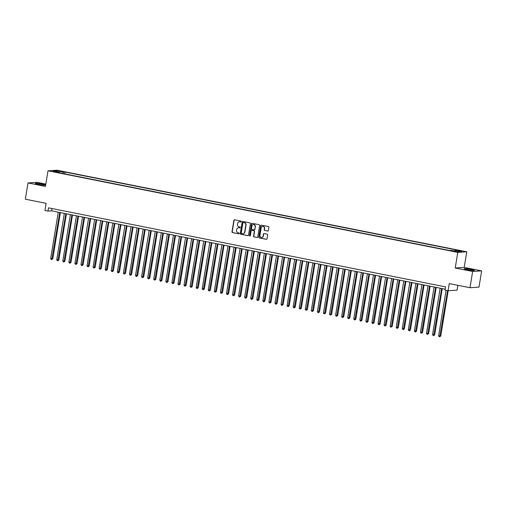 <?xml version="1.0" encoding="UTF-8"?>
<svg xmlns="http://www.w3.org/2000/svg" width="507" height="507" viewBox="0 0 507 507"><rect width="100%" height="100%" fill="white"/><g stroke="black" fill="none" stroke-linecap="round" stroke-linejoin="round"><path stroke-width="0.76" d="M241.237 221.61A0.456 0.425 -93.8 0 0 240.895 221.077L234.57 219.823A0.646 0.602 -93.8 0 0 233.873 220.342L231.991 231.832A0.646 0.602 -93.8 0 0 232.479 232.593L238.803 233.847A0.456 0.425 -93.8 0 0 239.291 233.486A0.456 0.425 -93.8 0 0 238.949 232.954L238.132 232.795A2.079 1.933 -93.8 0 1 236.56 230.368L236.718 229.411A2.079 1.933 -93.8 0 1 238.955 227.751L239.773 227.909A0.456 0.425 -93.8 0 0 240.261 227.548A0.456 0.425 -93.8 0 0 239.919 227.016L239.101 226.857A2.079 1.933 -93.8 0 1 237.53 224.43L237.688 223.473A2.079 1.933 -93.8 0 1 239.925 221.812L240.743 221.977A0.456 0.425 -93.8 0 0 241.237 221.61M471.168 269.477A5.159 0.463 9.3 0 0 464.178 268.767A5.159 0.463 9.3 0 0 467.378 269.724A5.159 0.463 9.3 0 0 474.368 270.434A5.159 0.463 9.3 0 0 471.168 269.477M42.284 184.092A5.159 0.463 9.3 0 0 35.294 183.382A5.159 0.463 9.3 0 0 38.494 184.339A5.159 0.463 9.3 0 0 45.484 185.049A5.159 0.463 9.3 0 0 42.284 184.092M461.319 250.87L458.455 250.578L461.319 250.87M267.658 231.059A0.646 0.602 -93.8 0 0 268.361 230.539L268.887 227.313A0.646 0.602 -93.8 0 0 268.399 226.559L261.378 225.159A0.646 0.602 -93.8 0 0 260.674 225.678L258.792 237.168A0.646 0.602 -93.8 0 0 259.286 237.929L266.308 239.323A0.646 0.602 -93.8 0 0 267.005 238.803L267.645 234.912A0.646 0.602 -93.8 0 0 267.151 234.152L264.147 233.556A0.646 0.602 -93.8 0 0 263.45 234.076L263.133 236.008A1.736 1.616 -93.8 0 1 261.656 237.422A1.736 1.616 -93.8 0 1 259.945 235.375L261.187 227.808A1.736 1.616 -93.8 0 1 262.664 226.388A1.736 1.616 -93.8 0 1 264.369 228.442L264.166 229.703A0.646 0.602 -93.8 0 0 264.654 230.457L267.905 231.04A0.646 0.602 -93.8 0 0 267.924 231.046L264.654 230.457M45.82 184.104L37.005 182.349L28.012 182.938L25.35 199.2L46.112 203.339L44.939 210.494L47.969 211.096L48.501 207.845L445.558 286.892L445.026 290.143L448.061 290.745L457.054 290.156L457.846 285.308M472.657 271.46L481.65 270.871L464.222 267.404L455.229 267.994L472.657 271.46L469.995 287.723L449.234 283.59L448.061 290.745M455.229 267.994L457.783 252.385L48 170.802L56.993 170.213L466.776 251.795L457.783 252.385M28.012 182.938L45.44 186.411L48 170.802M250.382 223.631A0.646 0.602 -93.8 0 0 249.894 222.871L242.872 221.477A0.646 0.602 -93.8 0 0 242.169 221.996L240.286 233.486A0.646 0.602 -93.8 0 0 240.781 234.24L247.803 235.641A0.646 0.602 -93.8 0 0 248.5 235.121L250.382 223.631M252.125 223.314L259.147 224.715A0.646 0.602 -93.8 0 1 259.635 225.469L257.752 236.965A0.646 0.602 -93.8 0 1 257.055 237.485L254.045 236.883A0.646 0.602 -93.8 0 1 253.557 236.129L254.324 231.465A0.646 0.602 -93.8 0 0 253.83 230.71L251.84 230.311A0.646 0.602 -93.8 0 0 251.136 230.831L250.344 235.685A0.456 0.425 -93.8 0 1 249.957 236.059A0.456 0.425 -93.8 0 1 249.507 235.521L251.421 223.834A0.646 0.602 -93.8 0 1 252.125 223.314M481.65 270.871L478.988 287.133L469.995 287.723M59.034 171.182L63.147 171.734L59.034 171.182M454.57 251.041L455.039 250.154L456.737 250.046L65.137 172.082L63.432 172.196L62.754 173.489M455.039 250.154L461.706 251.485L458.011 251.726L451.344 250.401L449.639 250.509L58.039 172.551L59.737 172.437L53.07 171.106L56.765 170.865L63.432 172.196M464.222 267.404L466.776 251.795M47.969 211.096L51.619 210.855L445.184 289.205M51.999 208.535L51.619 210.855M64.839 173.901L65.137 172.082M59.839 172.906L59.737 172.437M57.107 171.911L56.765 170.865M240.971 221.952L240.172 221.793A2.079 1.933 -93.8 0 0 239.577 221.774M238.607 227.713A2.079 1.933 -93.8 0 1 239.196 227.732L239.995 227.89M234.545 219.816A0.646 0.602 -93.8 0 0 234.114 220.323L232.231 231.819A0.646 0.602 -93.8 0 0 232.719 232.574L238.803 233.847M242.847 221.47A0.646 0.602 -93.8 0 0 242.416 221.977L240.533 233.474A0.646 0.602 -93.8 0 0 241.021 234.228L248.043 235.628A0.646 0.602 -93.8 0 0 248.069 235.628M243.379 222.497A0.456 0.425 -93.8 0 0 242.891 222.865L241.237 232.947A0.456 0.425 -93.8 0 0 241.579 233.48L242.441 233.651A2.079 1.933 -93.8 0 0 244.685 231.991L245.813 225.095A2.079 1.933 -93.8 0 0 244.241 222.668L243.62 222.484A0.456 0.425 -93.8 0 0 243.417 222.497M243.037 233.67A2.079 1.933 -93.8 0 0 244.925 231.972L244.685 231.991M243.62 222.484L244.482 222.655A2.079 1.933 -93.8 0 1 246.053 225.076L244.925 231.972M251.814 230.311A0.646 0.602 -93.8 0 1 252.08 230.298L254.07 230.698A0.646 0.602 -93.8 0 1 254.565 231.452L253.798 236.11A0.646 0.602 -93.8 0 0 254.292 236.87L257.296 237.466A0.646 0.602 -93.8 0 0 257.322 237.472M252.099 223.314A0.646 0.602 -93.8 0 0 251.668 223.821L249.755 235.502A0.456 0.425 -93.8 0 0 250.078 236.028M255.11 226.629A1.736 1.616 -93.8 0 0 253.405 224.582A1.736 1.616 -93.8 0 0 251.928 225.995L251.491 228.663A0.646 0.602 -93.8 0 0 251.985 229.418L253.975 229.817A0.646 0.602 -93.8 0 0 254.679 229.297L255.357 226.616A1.736 1.616 -93.8 0 0 253.532 224.576M254.241 229.804A0.646 0.602 -93.8 0 0 254.92 229.278L254.679 229.297M255.357 226.616L254.92 229.278M262.784 226.388A1.736 1.616 -93.8 0 1 264.616 228.423L264.407 229.684A0.646 0.602 -93.8 0 0 264.895 230.444M261.777 237.409A1.736 1.616 -93.8 0 0 263.374 235.989L263.133 236.008M264.122 233.55A0.646 0.602 -93.8 0 0 263.691 234.057L263.374 235.989M261.352 225.152A0.646 0.602 -93.8 0 0 260.921 225.659L259.039 237.156A0.646 0.602 -93.8 0 0 259.527 237.91L266.549 239.31A0.646 0.602 -93.8 0 0 266.574 239.317M58.261 212.18L50.675 258.507L52.189 258.811L52.798 258.766L60.358 212.598M52.798 258.766L51.777 259.552L59.775 212.477M51.777 259.552L51.169 259.432L50.675 258.507M64.319 213.384L56.733 259.711L58.248 260.015L58.856 259.977L66.417 213.802M58.856 259.977L57.836 260.756L65.834 213.688M57.836 260.756L57.234 260.636L56.733 259.711M70.384 214.594L62.798 260.921L64.313 261.225L64.921 261.181L72.482 215.006M64.921 261.181L63.901 261.967L71.899 214.892M63.901 261.967L63.293 261.846L62.798 260.921M76.443 215.798L68.857 262.125L70.372 262.43L70.98 262.392L78.541 216.216M70.98 262.392L69.966 263.171L77.958 216.102M69.966 263.171L69.358 263.051L68.857 262.125M82.508 217.002L74.922 263.336L77.045 263.596L84.606 217.421M77.045 263.596L76.025 264.381L84.023 217.307M76.025 264.381L75.416 264.261L74.922 263.336M88.567 218.213L80.981 264.54L82.495 264.844L83.104 264.806L90.664 218.631M83.104 264.806L82.09 265.586L90.081 218.511M82.09 265.586L81.481 265.465L80.981 264.54M94.632 219.417L87.046 265.75L89.169 266.01L96.729 219.835M89.169 266.01L88.148 266.796L96.146 219.721M88.148 266.796L87.54 266.669L87.046 265.75M100.69 220.627L93.104 266.955L94.619 267.259L95.227 267.214L102.788 221.046M95.227 267.214L94.213 268L102.211 220.925M94.213 268L93.605 267.88L93.104 266.955M106.755 221.832L99.169 268.159L100.684 268.463L101.292 268.425L108.853 222.25M101.292 268.425L100.272 269.204L108.27 222.136M100.272 269.204L99.664 269.084L99.169 268.159M112.814 223.042L105.228 269.369L106.743 269.673L107.351 269.629L114.912 223.454M107.351 269.629L106.337 270.415L114.335 223.34M106.337 270.415L105.729 270.294L105.228 269.369M118.879 224.246L111.293 270.573L112.808 270.877L113.416 270.839L120.977 224.664M113.416 270.839L112.396 271.619L120.393 224.55M112.396 271.619L111.787 271.498L111.293 270.573M124.937 225.45L117.351 271.784L119.475 272.044L127.035 225.869M119.475 272.044L118.461 272.829L126.458 225.754M118.461 272.829L117.852 272.709L117.351 271.784M131.002 226.661L123.416 272.988L124.931 273.292L125.54 273.254L133.1 227.079M125.54 273.254L124.519 274.034L132.517 226.959M124.519 274.034L123.917 273.913L123.416 272.988M137.067 227.865L129.475 274.198L131.598 274.458L139.165 228.283M131.598 274.458L130.584 275.238L138.582 228.169M130.584 275.238L129.976 275.117L129.475 274.198M143.126 229.075L135.54 275.402L137.055 275.707L137.663 275.662L145.224 229.494M137.663 275.662L136.643 276.448L144.641 229.373M136.643 276.448L136.041 276.328L135.54 275.402M149.191 230.279L141.599 276.607L143.12 276.911L143.722 276.873L151.289 230.698M143.722 276.873L142.708 277.652L150.706 230.584M142.708 277.652L142.099 277.532L141.599 276.607M155.25 231.49L147.664 277.817L149.178 278.121L149.787 278.077L157.347 231.902M149.787 278.077L148.766 278.863L156.764 231.788M148.766 278.863L148.164 278.742L147.664 277.817M161.315 232.694L153.722 279.021L155.243 279.325L155.845 279.287L163.412 233.112M155.845 279.287L154.831 280.067L162.829 232.998M154.831 280.067L154.223 279.946L153.722 279.021M167.373 233.898L159.787 280.232L161.91 280.491L169.471 234.316M161.91 280.491L160.89 281.277L168.888 234.202M160.89 281.277L160.288 281.157L159.787 280.232M173.438 235.109L165.852 281.436L167.367 281.74L167.975 281.702L175.536 235.527M167.975 281.702L166.955 282.481L174.953 235.406M166.955 282.481L166.347 282.361L165.852 281.436M179.497 236.313L171.911 282.646L174.034 282.906L181.595 236.731M174.034 282.906L173.014 283.686L181.012 236.617M173.014 283.686L172.412 283.565L171.911 282.646M185.562 237.523L177.976 283.85L179.491 284.154L180.099 284.11L187.66 237.941M180.099 284.11L179.079 284.896L187.077 237.821M179.079 284.896L178.47 284.776L177.976 283.85M191.621 238.727L184.035 285.054L185.549 285.359L186.158 285.321L193.718 239.146M186.158 285.321L185.137 286.1L193.135 239.031M185.137 286.1L184.535 285.98L184.035 285.054M197.686 239.938L190.1 286.265L191.614 286.569L192.223 286.525L199.783 240.35M192.223 286.525L191.202 287.311L199.2 240.236M191.202 287.311L190.594 287.19L190.1 286.265M203.744 241.142L196.158 287.469L197.673 287.773L198.281 287.735L205.842 241.56M198.281 287.735L197.261 288.515L205.259 241.446M197.261 288.515L196.659 288.394L196.158 287.469M209.809 242.346L202.223 288.679L204.346 288.939L211.907 242.764M204.346 288.939L203.326 289.725L211.324 242.65M203.326 289.725L202.718 289.605L202.223 288.679M215.868 243.556L208.282 289.884L209.797 290.188L210.405 290.15L217.966 243.975M210.405 290.15L209.385 290.929L217.383 243.854M209.385 290.929L208.783 290.809L208.282 289.884M221.933 244.761L214.347 291.094L216.47 291.354L224.031 245.179M216.47 291.354L215.45 292.133L223.448 245.065M215.45 292.133L214.841 292.013L214.347 291.094M227.992 245.971L220.406 292.298L221.92 292.602L222.529 292.558L230.089 246.389M222.529 292.558L221.508 293.344L229.506 246.269M221.508 293.344L220.906 293.223L220.406 292.298M234.057 247.175L226.471 293.502L227.985 293.807L228.594 293.768L236.154 247.593M228.594 293.768L227.573 294.548L235.571 247.479M227.573 294.548L226.965 294.428L226.471 293.502M240.115 248.386L232.529 294.713L234.044 295.017L234.652 294.973L242.213 248.798M234.652 294.973L233.638 295.758L241.63 248.684M233.638 295.758L233.03 295.638L232.529 294.713M246.18 249.59L238.594 295.917L240.109 296.221L240.717 296.183L248.278 250.008M240.717 296.183L239.697 296.963L247.695 249.894M239.697 296.963L239.089 296.842L238.594 295.917M252.239 250.794L244.653 297.127L246.776 297.387L254.337 251.212M246.776 297.387L245.762 298.173L253.754 251.098M245.762 298.173L245.154 298.053L244.653 297.127M258.304 252.004L250.718 298.331L252.233 298.636L252.841 298.598L260.402 252.423M252.841 298.598L251.821 299.377L259.818 252.302M251.821 299.377L251.212 299.257L250.718 298.331M264.362 253.208L256.776 299.542L258.9 299.802L266.46 253.627M258.9 299.802L257.886 300.581L265.883 253.513M257.886 300.581L257.277 300.461L256.776 299.542M270.427 254.419L262.841 300.746L264.356 301.05L264.965 301.006L272.525 254.837M264.965 301.006L263.944 301.792L271.942 254.717M263.944 301.792L263.336 301.671L262.841 300.746M276.486 255.623L268.9 301.95L270.415 302.254L271.023 302.216L278.584 256.041M271.023 302.216L270.009 302.996L278.007 255.927M270.009 302.996L269.401 302.875L268.9 301.95M282.551 256.834L274.965 303.161L276.48 303.465L277.088 303.42L284.649 257.245M277.088 303.42L276.068 304.206L284.066 257.131M276.068 304.206L275.459 304.086L274.965 303.161M288.61 258.038L281.024 304.365L282.538 304.669L283.147 304.631L290.707 258.456M283.147 304.631L282.133 305.41L290.131 258.342M282.133 305.41L281.524 305.29L281.024 304.365M294.675 259.242L287.089 305.575L289.212 305.835L296.772 259.66M289.212 305.835L288.191 306.621L296.189 259.546M288.191 306.621L287.589 306.501L287.089 305.575M300.74 260.452L293.147 306.779L294.668 307.084L295.27 307.046L302.837 260.871M295.27 307.046L294.256 307.825L302.254 260.75M294.256 307.825L293.648 307.705L293.147 306.779M306.798 261.656L299.212 307.99L301.335 308.25L308.896 262.075M301.335 308.25L300.315 309.029L308.313 261.961M300.315 309.029L299.713 308.909L299.212 307.99M312.863 262.867L305.271 309.194L306.792 309.498L307.394 309.454L314.961 263.285M307.394 309.454L306.38 310.24L314.378 263.165M306.38 310.24L305.772 310.119L305.271 309.194M318.922 264.071L311.336 310.398L312.851 310.702L313.459 310.664L321.02 264.489M313.459 310.664L312.439 311.444L320.437 264.375M312.439 311.444L311.837 311.323L311.336 310.398M324.987 265.281L317.395 311.609L318.916 311.913L319.518 311.868L327.085 265.693M319.518 311.868L318.504 312.654L326.502 265.579M318.504 312.654L317.895 312.534L317.395 311.609M331.046 266.486L323.46 312.813L324.974 313.117L325.583 313.079L333.143 266.904M325.583 313.079L324.562 313.858L332.56 266.79M324.562 313.858L323.96 313.738L323.46 312.813M337.111 267.69L329.525 314.023L331.648 314.283L339.208 268.108M331.648 314.283L330.627 315.069L338.625 267.994M330.627 315.069L330.019 314.948L329.525 314.023M343.169 268.9L335.583 315.227L337.098 315.531L337.706 315.493L345.267 269.318M337.706 315.493L336.686 316.273L344.684 269.198M336.686 316.273L336.084 316.153L335.583 315.227M349.234 270.104L341.648 316.438L343.771 316.698L351.332 270.523M343.771 316.698L342.751 317.477L350.749 270.408M342.751 317.477L342.143 317.357L341.648 316.438M355.293 271.315L347.707 317.642L349.222 317.946L349.83 317.902L357.391 271.733M349.83 317.902L348.81 318.688L356.808 271.613M348.81 318.688L348.208 318.567L347.707 317.642M361.358 272.519L353.772 318.846L355.287 319.15L355.895 319.112L363.456 272.937M355.895 319.112L354.875 319.892L362.873 272.823M354.875 319.892L354.266 319.771L353.772 318.846M367.417 273.729L359.831 320.056L361.345 320.361L361.954 320.316L369.514 274.141M361.954 320.316L360.933 321.102L368.931 274.027M360.933 321.102L360.331 320.982L359.831 320.056M373.482 274.933L365.896 321.261L367.41 321.565L368.019 321.527L375.579 275.352M368.019 321.527L366.998 322.306L374.996 275.238M366.998 322.306L366.39 322.186L365.896 321.261M379.54 276.138L371.954 322.471L374.077 322.731L381.638 276.556M374.077 322.731L373.057 323.517L381.055 276.442M373.057 323.517L372.455 323.396L371.954 322.471M385.605 277.348L378.019 323.675L379.534 323.979L380.142 323.941L387.703 277.766M380.142 323.941L379.122 324.721L387.12 277.646M379.122 324.721L378.514 324.6L378.019 323.675M391.664 278.552L384.078 324.886L386.201 325.145L393.762 278.97M386.201 325.145L385.181 325.925L393.178 278.856M385.181 325.925L384.579 325.805L384.078 324.886M397.729 279.763L390.143 326.09L391.658 326.394L392.266 326.35L399.827 280.181M392.266 326.35L391.246 327.135L399.243 280.06M391.246 327.135L390.637 327.015L390.143 326.09M403.787 280.967L396.201 327.294L397.716 327.598L398.325 327.56L405.885 281.385M398.325 327.56L397.311 328.34L405.302 281.271M397.311 328.34L396.702 328.219L396.201 327.294M409.852 282.177L402.266 328.504L403.781 328.809L404.39 328.764L411.95 282.589M404.39 328.764L403.369 329.55L411.367 282.475M403.369 329.55L402.761 329.43L402.266 328.504M415.911 283.381L408.325 329.708L409.84 330.013L410.448 329.975L418.009 283.8M410.448 329.975L409.434 330.754L417.426 283.686M409.434 330.754L408.826 330.634L408.325 329.708M421.976 284.585L414.39 330.919L416.513 331.179L424.074 285.004M416.513 331.179L415.493 331.965L423.491 284.89M415.493 331.965L414.884 331.844L414.39 330.919M428.035 285.796L420.449 332.123L421.963 332.427L422.572 332.389L430.132 286.214M422.572 332.389L421.558 333.169L429.556 286.094M421.558 333.169L420.949 333.048L420.449 332.123M434.1 287L426.514 333.333L428.637 333.593L436.197 287.418M428.637 333.593L427.616 334.373L435.614 287.304M427.616 334.373L427.008 334.252L426.514 333.333M440.158 288.21L432.572 334.538L434.087 334.842L434.695 334.797L442.256 288.629M434.695 334.797L433.681 335.583L441.679 288.508M433.681 335.583L433.073 335.463L432.572 334.538M446.071 290.353L438.637 335.742L440.152 336.046L440.76 336.008L448.175 290.739M440.76 336.008L439.74 336.787L447.586 290.65M439.74 336.787L439.132 336.667L438.637 335.742M60.479 171.474L60.542 171.087M61.822 171.689L61.873 171.347"/></g></svg>
